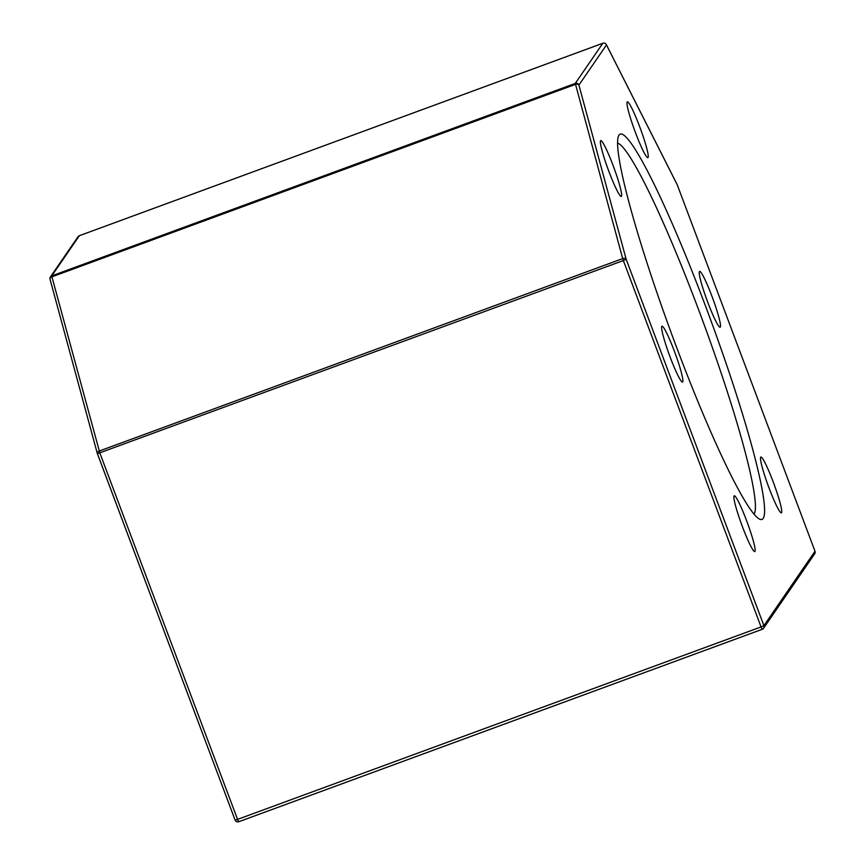 <?xml version="1.0" encoding="UTF-8"?>
<svg xmlns="http://www.w3.org/2000/svg" width="865" height="865" viewBox="0 0 865 865"><rect width="100%" height="100%" fill="white"/><g stroke="black" fill="none" stroke-linecap="round" stroke-linejoin="round"><path stroke-width="1.3" d="M676.711 347.644A205.275 20.749 -110.2 0 1 618.626 135.783A205.275 20.749 -110.2 0 1 705.429 305.821A205.275 20.749 -110.2 0 1 759.557 519.13A205.275 20.749 -110.2 0 1 676.711 347.644M754.031 514.199A198.204 20.025 69.8 0 0 698.325 308.967A198.204 20.025 69.8 0 0 617.61 143.125M711.96 296.295A29.734 3.006 69.8 0 0 699.623 271.426A29.734 3.006 69.8 0 0 707.797 302.35A29.734 3.006 69.8 0 0 720.134 327.229A29.734 3.006 69.8 0 0 711.96 296.295M674.332 351.104A29.734 3.006 69.8 0 0 661.995 326.235A29.734 3.006 69.8 0 0 670.18 357.169A29.734 3.006 69.8 0 0 682.517 382.038A29.734 3.006 69.8 0 0 674.332 351.104M746.592 520.665A29.734 3.006 69.8 0 0 734.255 495.796A29.734 3.006 69.8 0 0 742.44 526.731A29.734 3.006 69.8 0 0 754.777 551.6A29.734 3.006 69.8 0 0 746.592 520.665M773.202 481.913A29.734 3.006 69.8 0 0 760.865 457.034A29.734 3.006 69.8 0 0 769.039 487.968A29.734 3.006 69.8 0 0 781.376 512.848A29.734 3.006 69.8 0 0 773.202 481.913M639.7 126.733A29.734 3.006 69.8 0 0 627.363 101.865A29.734 3.006 69.8 0 0 635.537 132.799A29.734 3.006 69.8 0 0 647.874 157.668A29.734 3.006 69.8 0 0 639.7 126.733M613.09 165.496A29.734 3.006 69.8 0 0 600.753 140.617A29.734 3.006 69.8 0 0 608.938 171.551A29.734 3.006 69.8 0 0 621.275 196.431A29.734 3.006 69.8 0 0 613.09 165.496M50.127 279.482A2.833 1.849 -15.2 0 1 50.04 279.254A2.833 1.849 -15.2 0 1 51.932 276.843L99.853 453.011L237.561 819.382L761.059 626.93L623.351 260.56L97.399 453.714A2.833 1.849 -15.2 0 1 97.312 453.465A2.833 1.849 -15.2 0 1 99.205 451.054L622.703 258.603A2.833 1.849 -15.2 0 1 626.184 259.295L763.903 625.665L814.992 551.243L677.273 184.861A2.833 2.13 -26.8 0 0 677.154 184.559A2.833 2.13 -26.8 0 0 676.981 184.288M677.263 184.829L606.473 44.937L578.912 85.084A2.833 1.849 164.8 0 0 575.43 84.392L51.932 276.843L51.781 275.87L575.279 83.408L602.84 43.261L79.342 235.713L51.781 275.87A2.833 2.811 34.5 0 0 50.44 276.908A2.833 2.833 0 0 0 50.04 279.254L97.312 453.465A2.833 2.833 0 0 0 97.399 453.714L235.107 820.085L97.421 453.725M762.227 629.298L238.751 821.739A2.833 2.833 0 0 1 235.107 820.085L237.561 819.382L238.74 821.75L762.227 629.298A2.833 2.833 0 0 0 763.59 628.239A2.833 2.811 34.5 0 1 762.249 629.288L761.059 626.93L763.903 625.665A2.833 2.811 34.5 0 1 763.59 628.239L814.679 553.816A2.833 2.811 -145.5 0 0 814.992 551.243L677.273 184.861A2.833 2.833 0 0 0 677.154 184.559L606.354 44.634A2.833 2.833 0 0 0 602.851 43.25L602.851 43.25A2.833 2.811 -145.5 0 1 606.473 44.937A2.833 2.13 -26.8 0 0 606.354 44.634A2.833 2.13 -26.8 0 0 606.149 44.32M622.703 258.603L575.279 83.408A2.833 2.811 34.5 0 1 578.912 85.084L626.184 259.295L623.351 260.56L622.703 258.603M79.375 235.702L79.342 235.713A2.833 2.833 0 0 0 78.001 236.761A2.833 2.811 34.5 0 1 79.342 235.713L602.851 43.25M814.971 551.2L814.992 551.243A2.833 2.833 0 0 1 814.679 553.816M50.008 279.038A2.833 2.811 34.5 0 1 50.44 276.908L78.001 236.761M238.718 821.75A2.833 2.811 34.5 0 1 235.129 820.107"/></g></svg>
